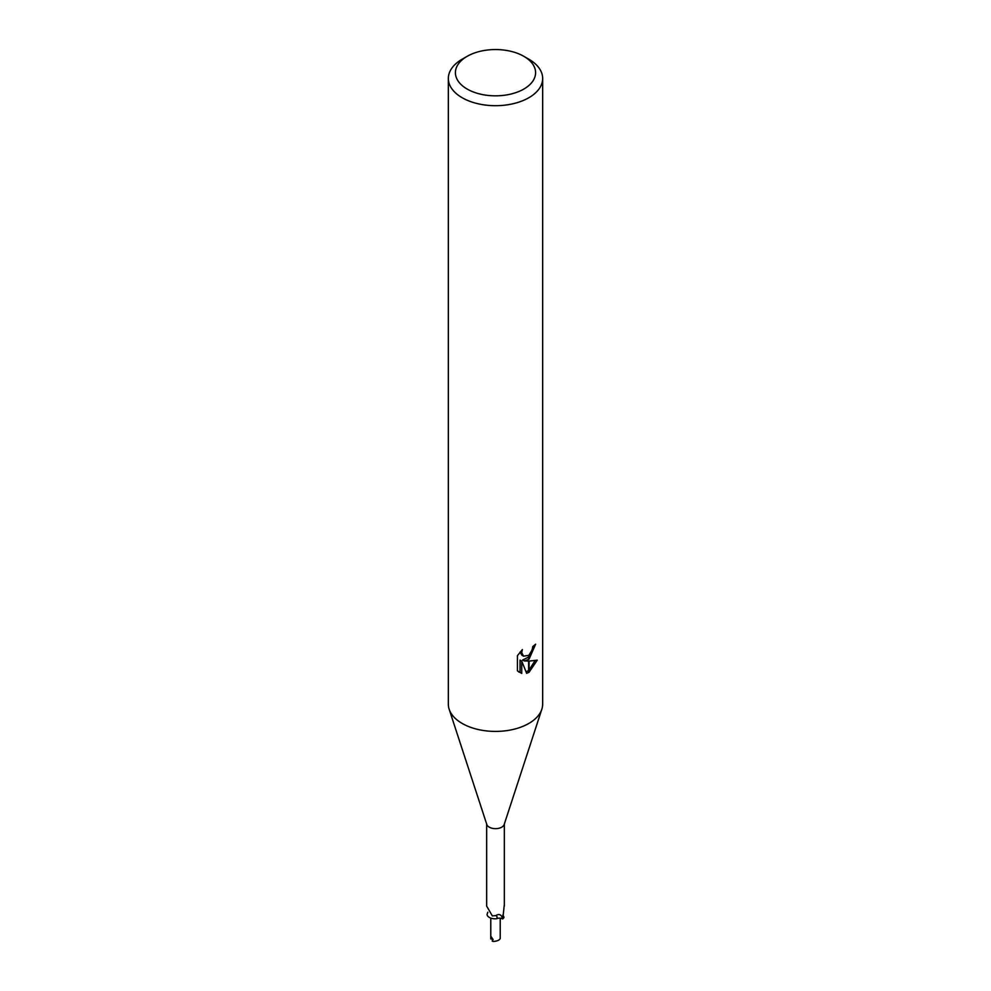 <?xml version="1.0" encoding="UTF-8"?>
<svg xmlns="http://www.w3.org/2000/svg" width="991" height="991" viewBox="0 0 991 991"><rect width="100%" height="100%" fill="white"/><g stroke="black" fill="none" stroke-linecap="round" stroke-linejoin="round"><path stroke-width="1.49" d="M541.78 709.42L504.184 824.5A8.845 5.104 180 0 1 501.756 827.163A8.845 5.104 180 0 1 492.886 828.426A8.845 5.104 180 0 1 486.816 824.5L449.22 709.42M502.846 914.891L503.416 916.056A8.089 4.67 180 0 1 503.973 917.418A8.845 5.104 180 0 1 502.672 918.954L501.818 918.595A4.051 2.341 0 0 0 496.825 918.707A8.089 4.67 180 0 1 487.027 914.52L487.832 912.216M496.825 918.707A10.269 3.865 136.9 0 0 495.859 915.597L492.341 915.907L486.655 906.096L486.655 824.029M495.859 915.597C498.374 913.888 500.405 914.259 501.954 916.7L502.672 918.954M523.843 89.054A40.086 23.14 180 0 1 467.157 89.054A40.086 23.14 180 0 1 467.157 56.326L467.157 56.326A40.086 23.14 180 0 1 523.843 56.326A40.086 23.14 180 0 1 523.843 89.054M462.153 59.212L467.157 56.326L462.153 59.212A47.159 27.228 180 0 0 448.341 78.475A47.159 27.228 180 0 0 477.451 103.621A47.159 27.228 180 0 0 528.847 97.725A47.159 27.228 180 0 0 542.659 78.475A47.159 27.228 180 0 0 528.847 59.212L523.843 56.326M542.659 78.475L542.659 704.192A47.159 27.228 180 0 1 528.847 723.442A47.159 27.228 180 0 1 477.451 729.339A47.159 27.228 180 0 1 448.341 704.192L448.341 78.475M517.426 670.882L517.426 655.683L522.393 649.551L521.724 652.561L523.545 656.166L528.612 655.373L528.612 659.436L524.326 660.96L528.612 661.084L528.612 672.493L526.63 673.298L521.737 661.096L521.737 673.409L517.438 670.87M528.612 655.373A7.532 4.348 120 0 0 529.083 654.977L532.254 649.737L532.749 646.59A47.159 27.228 0 0 0 535.623 644.2L529.083 659.089A12.4 7.16 -60 0 1 528.612 659.436M529.083 672.232L529.083 661.084L537.246 660.142L529.083 672.232A17.07 9.848 -60 0 1 528.612 672.493M528.612 657.07L522.641 659.994L524.326 660.96M529.083 656.575L533.715 645.847M529.083 659.089L529.083 654.977M523.558 656.166L521.861 655.187L520.04 652.066M518.64 671.935L520.04 672.418L520.04 660.117L521.737 661.096M526.097 671.923L528.612 670.461M529.083 670.077L535.029 660.613M520.04 672.418L521.737 673.409M503.973 917.418L503.341 917.356A9.737 7.433 -78.5 0 1 502.833 916.217M503.019 917.034L504.184 905.625M501.756 916.365L501.954 916.7A14.171 5.327 136.9 0 1 501.818 918.595M541.842 709.234A47.159 27.228 180 0 1 528.847 723.442M500.182 938.304L500.22 938.527C499.427 940.236 497.086 941.215 493.196 941.45A4.72 2.725 180 0 1 492.168 941.004L492.168 940.992A4.72 2.725 180 0 1 492.155 940.992L493.109 939.505L490.818 936.247L490.818 938.081M492.775 939.158L490.818 938.985M504.345 906.096L504.345 824.029M500.22 938.527L500.22 918.199M490.78 938.527L490.78 918.1"/></g></svg>
